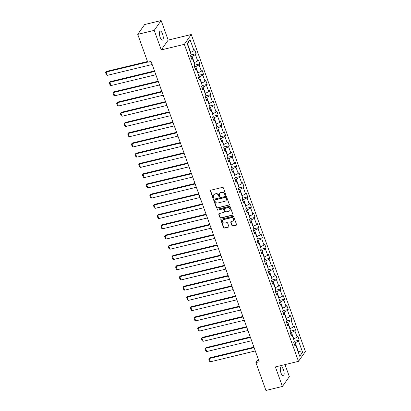 <?xml version="1.0" encoding="UTF-8"?>
<svg xmlns="http://www.w3.org/2000/svg" width="411" height="411" viewBox="0 0 411 411"><rect width="100%" height="100%" fill="white"/><g stroke="black" fill="none" stroke-linecap="round" stroke-linejoin="round"><path stroke-width="0.62" d="M225.516 195.276A0.498 0.447 -144.8 0 0 225.809 194.716L223.348 187.873A0.714 0.637 -144.8 0 0 222.469 187.39L210.812 190.206A0.714 0.637 -144.8 0 0 210.396 191.007L212.857 197.845A0.498 0.447 -144.8 0 0 213.72 198.02A0.498 0.447 -144.8 0 0 213.766 197.624L213.448 196.741A2.276 2.034 -144.8 0 1 214.778 194.182L215.749 193.946A2.276 2.034 -144.8 0 1 218.56 195.502L218.878 196.391A0.498 0.447 -144.8 0 0 219.741 196.566A0.498 0.447 -144.8 0 0 219.787 196.17L219.469 195.287A2.276 2.034 -144.8 0 1 220.799 192.723L221.77 192.492A2.276 2.034 -144.8 0 1 224.586 194.049L224.904 194.932A0.498 0.447 -144.8 0 0 225.516 195.276M219.68 193.473L219.864 193.206A2.276 2.034 -144.8 0 1 220.984 192.461L221.955 192.225A2.276 2.034 -144.8 0 1 224.771 193.781L225.089 194.67A0.498 0.447 -144.8 0 0 225.829 194.958M210.576 190.319A0.714 0.637 -144.8 0 0 210.581 190.74L213.047 197.578A0.498 0.447 -144.8 0 0 213.782 197.871M213.658 194.927L213.843 194.66A2.276 2.034 -144.8 0 1 214.963 193.915L215.934 193.679A2.276 2.034 -144.8 0 1 218.75 195.24L219.068 196.124A0.498 0.447 -144.8 0 0 219.808 196.412M283.426 369.689A4.639 1.634 76.4 0 0 281.134 366.879A4.639 1.634 76.4 0 0 281.032 373.085A4.639 1.634 76.4 0 0 283.318 375.901A4.639 1.634 76.4 0 0 283.426 369.689M162.54 33.928A4.639 1.634 76.4 0 0 160.254 31.113A4.639 1.634 76.4 0 0 160.146 37.324A4.639 1.634 76.4 0 0 162.432 40.139A4.639 1.634 76.4 0 0 162.54 33.928M231.958 225.572A0.714 0.637 -144.8 0 0 232.837 226.06L236.104 225.269A0.714 0.637 -144.8 0 0 236.52 224.468L233.787 216.874A0.714 0.637 -144.8 0 0 232.909 216.386L221.252 219.202A0.714 0.637 -144.8 0 0 220.835 220.003L223.569 227.602A0.714 0.637 -144.8 0 0 224.447 228.084L228.398 227.134A0.714 0.637 -144.8 0 0 228.814 226.333L227.648 223.081A0.714 0.637 -144.8 0 0 226.764 222.592L224.807 223.065A1.906 1.701 -144.8 0 1 222.628 220.25A1.906 1.701 -144.8 0 1 223.569 219.623L231.239 217.768A1.906 1.701 -144.8 0 1 232.482 221.21L231.203 221.524A0.714 0.637 -144.8 0 0 230.787 222.32L231.958 225.572L232.143 225.305A0.714 0.637 -144.8 0 0 233.022 225.793L236.294 225.002A0.714 0.637 -144.8 0 0 236.531 224.889M275.391 366.92L282.424 386.463L265.932 390.45L255.899 362.579L259.197 361.783L151.063 61.434L147.765 62.231L137.731 34.36L154.223 30.373L161.261 49.916L184.349 44.337L298.478 361.341L275.391 366.92M228.896 205.248A0.714 0.637 -144.8 0 0 229.312 204.452L226.579 196.854A0.714 0.637 -144.8 0 0 225.701 196.366L214.044 199.186A0.714 0.637 -144.8 0 0 213.628 199.982L216.361 207.581A0.714 0.637 -144.8 0 0 217.244 208.069L229.086 204.986A0.714 0.637 -144.8 0 0 229.323 204.868M230.186 206.867L232.919 214.46A0.714 0.637 -144.8 0 1 232.503 215.261L220.846 218.077A0.714 0.637 -144.8 0 1 219.967 217.589L218.796 214.342A0.714 0.637 -144.8 0 1 219.212 213.54L223.938 212.395A0.714 0.637 -144.8 0 0 224.355 211.598L223.579 209.44A0.714 0.637 -144.8 0 0 222.7 208.952L217.779 210.144A0.498 0.447 -144.8 0 1 217.208 209.405A0.498 0.447 -144.8 0 1 217.455 209.24L229.302 206.379A0.714 0.637 -144.8 0 1 230.186 206.867M184.349 44.337L191.269 34.514L305.399 351.518L298.478 361.341M294.204 341.351L299.249 340.133L297.836 336.198L297.153 337.164L294.887 330.87L295.571 329.899L294.153 325.964L293.469 326.935L291.204 320.642L291.887 319.671L290.469 315.735L289.786 316.706L287.52 310.408L288.203 309.442L286.786 305.507L286.102 306.472L283.837 300.179L284.52 299.208L283.102 295.278L282.419 296.244L280.153 289.95L280.836 288.979L279.418 285.044L278.735 286.015L276.469 279.716L277.153 278.75L275.735 274.815L275.051 275.786L272.786 269.488L273.469 268.522L272.051 264.586L271.368 265.552L269.102 259.259L269.786 258.288L268.368 254.352L267.689 255.323L265.419 249.03L266.102 248.059L264.684 244.124L264.006 245.095L261.735 238.796L262.418 237.83L261.006 233.895L260.322 234.861L258.057 228.567L258.735 227.596L257.322 223.666L256.639 224.632L254.373 218.339L255.051 217.368L253.638 213.432L252.955 214.403L250.689 208.105L251.373 207.139L249.955 203.204L249.272 204.175L247.006 197.876L247.689 196.91L246.271 192.975L245.588 193.941L243.322 187.647L244.006 186.676L242.588 182.741L241.904 183.712L239.639 177.418L240.322 176.447L238.904 172.512L238.221 173.483L235.955 167.185L236.638 166.219L235.22 162.283L234.537 163.249L232.272 156.956L232.955 155.985L231.537 152.049L230.854 153.02L228.588 146.727L229.271 145.756L227.853 141.821L227.175 142.792L224.904 136.493L225.588 135.527L224.17 131.592L223.492 132.558L221.221 126.264L221.904 125.293L220.491 121.363L219.808 122.329L217.542 116.036L218.22 115.065L216.808 111.129L216.124 112.1L213.859 105.802L214.537 104.836L213.124 100.901L212.441 101.871L210.175 95.573L210.858 94.607L209.44 90.672L208.757 91.638L206.492 85.344L207.175 84.373L205.757 80.438L205.074 81.409L202.808 75.115L203.491 74.144L202.073 70.209L201.39 71.18L199.124 64.881L199.808 63.916L198.39 59.98L197.706 60.946L195.441 54.653L196.124 53.682L194.706 49.752L194.023 50.717L190.01 39.569L187.169 43.607L191.182 54.755L190.499 55.721L191.916 59.657L192.6 58.686L191.475 58.434M299.249 340.133L298.571 341.099L302.583 352.248L299.737 356.286L295.725 345.137L295.041 346.103L293.629 342.168L294.307 341.202L292.041 334.903L291.358 335.874L289.945 331.939L290.628 330.968L288.358 324.675L287.679 325.646L286.262 321.71L286.945 320.739L284.674 314.446L283.996 315.412L282.578 311.476L283.261 310.511L280.996 304.212L280.312 305.183L278.894 301.248L279.578 300.282L277.312 293.983L276.629 294.954L275.211 291.019L275.894 290.048L273.628 283.754L272.945 284.72L271.527 280.79L272.21 279.819L269.945 273.526L269.262 274.491L267.844 270.556L268.527 269.59L266.261 263.292L265.578 264.263L264.16 260.327L264.843 259.356L262.578 253.063L261.894 254.034L260.476 250.099L261.16 249.128L258.894 242.834L258.211 243.8L256.798 239.865L257.476 238.899L255.21 232.6L254.527 233.571L253.114 229.636L253.793 228.67L251.527 222.372L250.844 223.343L249.431 219.407L250.114 218.436L247.843 212.143L247.165 213.109L245.747 209.178L246.43 208.207L244.16 201.914L243.482 202.88L242.064 198.945L242.747 197.979L240.481 191.68L239.798 192.651L238.38 188.716L239.063 187.745L236.798 181.451L236.114 182.422L234.696 178.487L235.38 177.516L233.114 171.223L232.431 172.188L231.013 168.253L231.696 167.287L229.43 160.989L228.747 161.96L227.329 158.024L228.013 157.053L225.747 150.76L225.064 151.731L223.646 147.796L224.329 146.825L222.063 140.531L221.38 141.497L219.962 137.562L220.645 136.596L218.38 130.297L217.696 131.268L216.284 127.333L216.962 126.367L214.696 120.069L214.013 121.04L212.6 117.104L213.278 116.133L211.013 109.84L210.329 110.806L208.916 106.875L209.6 105.904L207.329 99.611L206.651 100.577L205.233 96.642L205.916 95.676L203.645 89.377L202.967 90.348L201.549 86.413L202.233 85.442L199.967 79.148L199.284 80.119L197.866 76.184L198.549 75.213L196.283 68.92L195.6 69.885L194.182 65.95L194.865 64.984L192.6 58.686M290.279 332.864L291.497 332.571L293.767 338.864L293.49 338.931M293.767 338.864L297.153 337.164M291.497 332.571L294.887 330.87M292.041 334.903L290.921 334.652M286.595 322.635L287.813 322.337L290.084 328.636L289.812 328.702M290.084 328.636L293.469 326.935M287.813 322.337L291.204 320.642M288.358 324.675L287.238 324.423M282.912 312.406L284.135 312.108L286.4 318.407L286.128 318.468M286.4 318.407L289.786 316.706M284.135 312.108L287.52 310.408M284.674 314.446L283.554 314.194M279.228 302.172L280.451 301.88L282.717 308.173L282.444 308.24M282.717 308.173L286.102 306.472M280.451 301.88L283.837 300.179M280.996 304.212L279.87 303.96M275.545 291.944L276.767 291.651L279.033 297.944L278.761 298.011M279.033 297.944L282.419 296.244M276.767 291.651L280.153 289.95M277.312 293.983L276.187 293.731M271.861 281.715L273.084 281.417L275.349 287.715L275.077 287.782M275.349 287.715L278.735 286.015M273.084 281.417L276.469 279.716M273.628 283.754L272.503 283.503M268.178 271.481L269.4 271.188L271.666 277.482L271.394 277.548M271.666 277.482L275.051 275.786M269.4 271.188L272.786 269.488M269.945 273.526L268.82 273.274M264.494 261.252L265.717 260.959L267.982 267.253L267.71 267.32M267.982 267.253L271.368 265.552M265.717 260.959L269.102 259.259M266.261 263.292L265.141 263.04M260.81 251.023L262.033 250.725L264.299 257.024L264.026 257.091M264.299 257.024L267.689 255.323M262.033 250.725L265.419 249.03M262.578 253.063L261.458 252.811M257.127 240.795L258.349 240.497L260.615 246.795L260.343 246.857M260.615 246.795L264.006 245.095M258.349 240.497L261.735 238.796M258.894 242.834L257.774 242.582M253.443 230.561L254.666 230.268L256.932 236.561L256.659 236.628M256.932 236.561L260.322 234.861M254.666 230.268L258.057 228.567M255.21 232.6L254.09 232.349M249.765 220.332L250.982 220.039L253.253 226.333L252.976 226.399M253.253 226.333L256.639 224.632M250.982 220.039L254.373 218.339M251.527 222.372L250.407 222.12M246.081 210.103L247.299 209.805L249.569 216.104L249.297 216.165M249.569 216.104L252.955 214.403M247.299 209.805L250.689 208.105M247.843 212.143L246.723 211.891M242.398 199.869L243.62 199.576L245.886 205.87L245.614 205.937M245.886 205.87L249.272 204.175M243.62 199.576L247.006 197.876M244.16 201.914L243.04 201.662M238.714 189.641L239.937 189.348L242.202 195.641L241.93 195.708M242.202 195.641L245.588 193.941M239.937 189.348L243.322 187.647M240.481 191.68L239.356 191.428M235.03 179.412L236.253 179.114L238.519 185.412L238.246 185.479M238.519 185.412L241.904 183.712M236.253 179.114L239.639 177.418M236.798 181.451L235.673 181.2M231.347 169.183L232.569 168.885L234.835 175.178L234.563 175.245M234.835 175.178L238.221 173.483M232.569 168.885L235.955 167.185M233.114 171.223L231.989 170.971M227.663 158.949L228.886 158.656L231.152 164.95L230.879 165.017M231.152 164.95L234.537 163.249M228.886 158.656L232.272 156.956M229.43 160.989L228.305 160.737M223.98 148.72L225.202 148.422L227.468 154.721L227.196 154.788M227.468 154.721L230.854 153.02M225.202 148.422L228.588 146.727M225.747 150.76L224.627 150.508M220.296 138.492L221.519 138.194L223.784 144.492L223.512 144.554M223.784 144.492L227.175 142.792M221.519 138.194L224.904 136.493M222.063 140.531L220.943 140.279M216.612 128.258L217.835 127.965L220.101 134.258L219.828 134.325M220.101 134.258L223.492 132.558M217.835 127.965L221.221 126.264M218.38 130.297L217.26 130.046M212.929 118.029L214.152 117.736L216.417 124.03L216.145 124.096M216.417 124.03L219.808 122.329M214.152 117.736L217.542 116.036M214.696 120.069L213.576 119.817M209.25 107.8L210.468 107.502L212.739 113.801L212.461 113.868M212.739 113.801L216.124 112.1M210.468 107.502L213.859 105.802M211.013 109.84L209.893 109.588M205.567 97.566L206.784 97.273L209.055 103.567L208.783 103.634M209.055 103.567L212.441 101.871M206.784 97.273L210.175 95.573M207.329 99.611L206.209 99.359M201.883 87.338L203.106 87.045L205.372 93.338L205.099 93.405M205.372 93.338L208.757 91.638M203.106 87.045L206.492 85.344M203.645 89.377L202.525 89.125M198.2 77.109L199.422 76.811L201.688 83.109L201.416 83.176M201.688 83.109L205.074 81.409M199.422 76.811L202.808 75.115M199.967 79.148L198.842 78.897M194.516 66.88L195.739 66.582L198.004 72.881L197.732 72.942M198.004 72.881L201.39 71.18M195.739 66.582L199.124 64.881M196.283 68.92L195.158 68.668M190.832 56.646L192.055 56.353L194.321 62.647L194.049 62.713M194.321 62.647L197.706 60.946M192.055 56.353L195.441 54.653M190.01 39.569L187.57 43.895L190.637 52.418L190.365 52.485M190.637 52.418L194.023 50.717M161.261 49.916L168.181 40.093L161.143 20.55L154.223 30.373M161.143 20.55L144.651 24.537L137.731 34.36M282.424 386.463L289.344 376.64L285.008 364.598M168.181 40.093L191.269 34.514M258.272 359.209L255.899 362.579M187.57 43.895L187.37 44.172M297.98 351.39L298.252 351.323L295.18 342.8L293.957 343.098M298.057 351.605L298.252 351.323L302.583 352.248M295.18 342.8L298.571 341.099M295.725 345.137L294.605 344.886M191.074 54.904L196.124 53.682M194.757 65.133L199.808 63.916M198.441 75.362L203.491 74.144M202.125 85.596L207.175 84.373M205.808 95.825L210.858 94.607M209.492 106.053L214.537 104.836M213.175 116.287L218.22 115.065M216.859 126.516L221.904 125.293M220.543 136.745L225.588 135.527M224.226 146.979L229.271 145.756M227.905 157.208L232.955 155.985M231.588 167.436L236.638 166.219M235.272 177.665L240.322 176.447M238.955 187.899L244.006 186.676M242.639 198.128L247.689 196.91M246.323 208.356L251.373 207.139M250.006 218.59L255.051 217.368M253.69 228.819L258.735 227.596M257.373 239.048L262.418 237.83M261.057 249.277L266.102 248.059M264.741 259.511L269.786 258.288M268.419 269.739L273.469 268.522M272.103 279.968L277.153 278.75M275.786 290.202L280.836 288.979M279.47 300.431L284.52 299.208M283.153 310.659L288.203 309.442M286.837 320.893L291.887 319.671M290.52 331.122L295.571 329.899M213.807 199.299A0.714 0.637 -144.8 0 0 213.818 199.72L216.551 207.314A0.714 0.637 -144.8 0 0 217.429 207.802L229.086 204.986M225.927 197.783A0.498 0.447 -144.8 0 0 225.31 197.439L215.081 199.916A0.498 0.447 -144.8 0 0 214.789 200.476L215.128 201.405A2.276 2.034 -144.8 0 0 217.938 202.967L224.935 201.277A2.276 2.034 -144.8 0 0 226.266 198.713L226.117 197.516A0.498 0.447 -144.8 0 0 225.5 197.177L225.31 197.439M214.835 200.075L215.025 199.813A0.498 0.447 -144.8 0 1 215.266 199.648L225.5 197.177M226.055 200.527L226.24 200.265A2.276 2.034 -144.8 0 0 226.451 198.451L226.266 198.713M226.117 197.516L226.451 198.451M218.976 213.653A0.714 0.637 -144.8 0 0 218.986 214.074L220.152 217.327A0.714 0.637 -144.8 0 0 221.031 217.809L232.688 214.994A0.714 0.637 -144.8 0 0 232.924 214.881M224.288 212.163L224.478 211.896A0.714 0.637 -144.8 0 0 224.545 211.331L223.764 209.173A0.714 0.637 -144.8 0 0 222.885 208.685L217.779 210.144M217.332 209.291A0.498 0.447 -144.8 0 0 217.964 209.877M228.845 211.213A1.906 1.701 -144.8 0 0 227.607 207.766L224.899 208.418A0.714 0.637 -144.8 0 0 224.483 209.22L225.264 211.377A0.714 0.637 -144.8 0 0 226.142 211.865L228.845 211.213M229.78 210.586L229.97 210.319A1.906 1.701 -144.8 0 0 227.792 207.504L227.607 207.766M224.55 208.654L224.74 208.387A0.714 0.637 -144.8 0 1 225.089 208.156L227.792 207.504M230.967 221.637A0.714 0.637 -144.8 0 0 230.972 222.058L232.143 225.305M233.417 220.589L233.602 220.322A1.906 1.701 -144.8 0 0 231.429 217.501L231.239 217.768M222.628 220.25L222.819 219.983A1.906 1.701 -144.8 0 1 223.754 219.356L231.429 217.501M221.015 219.32A0.714 0.637 -144.8 0 0 221.02 219.736L223.759 227.334A0.714 0.637 -144.8 0 0 224.637 227.822L228.588 226.867A0.714 0.637 -144.8 0 0 228.824 226.754M147.508 61.511L106.608 71.396L106.141 72.059L147.693 62.02M152.168 64.501L107.322 75.341L106.428 74.853L105.601 72.562L106.608 71.396M105.601 72.562L106.141 72.059L107.322 75.341M154.49 70.944L110.292 81.63L109.824 82.292L154.67 71.452M155.851 74.73L111.006 85.57L110.112 85.087L109.285 82.791L110.292 81.63M109.285 82.791L109.824 82.292L111.006 85.57M158.173 81.178L113.975 91.859L113.508 92.521L158.353 81.681M159.535 84.959L114.69 95.799L113.79 95.316L112.968 93.02L113.975 91.859M112.968 93.02L113.508 92.521L114.69 95.799M161.857 91.406L117.659 102.087L117.192 102.75L162.037 91.915M163.218 95.193L118.368 106.033L117.474 105.545L116.647 103.253L117.659 102.087M116.647 103.253L117.192 102.75L118.368 106.033M165.541 101.635L121.343 112.316L120.875 112.984L165.72 102.144M166.902 105.422L122.052 116.262L121.158 115.779L120.331 113.482L121.343 112.316M120.331 113.482L120.875 112.984L122.052 116.262M169.224 111.869L125.021 122.55L124.554 123.213L169.404 112.373M170.586 115.65L125.735 126.49L124.841 126.007L124.014 123.711L125.021 122.55M124.014 123.711L124.554 123.213L125.735 126.49M172.908 122.098L128.705 132.779L128.237 133.441L173.088 122.601M174.269 125.884L129.419 136.719L128.525 136.236L127.698 133.94L128.705 132.779M127.698 133.94L128.237 133.441L129.419 136.719M176.586 132.327L132.388 143.007L131.921 143.67L176.771 132.835M177.953 136.113L133.102 146.953L132.208 146.47L131.381 144.174L132.388 143.007M131.381 144.174L131.921 143.67L133.102 146.953M180.27 142.555L136.072 153.241L135.604 153.904L180.455 143.064M181.636 146.342L136.786 157.182L135.892 156.699L135.065 154.402L136.072 153.241M135.065 154.402L135.604 153.904L136.786 157.182M183.953 152.789L139.755 163.47L139.288 164.133L184.138 153.293M185.32 156.576L140.47 167.411L139.576 166.928L138.748 164.631L139.755 163.47M138.748 164.631L139.288 164.133L140.47 167.411M187.637 163.018L143.439 173.699L142.971 174.362L187.822 163.527M188.998 166.804L144.153 177.644L143.259 177.156L142.432 174.865L143.439 173.699M142.432 174.865L142.971 174.362L144.153 177.644M191.321 173.247L147.123 183.928L146.655 184.596L191.505 173.755M192.682 177.033L147.837 187.873L146.943 187.39L146.116 185.094L147.123 183.928M146.116 185.094L146.655 184.596L147.837 187.873M195.004 183.481L150.806 194.162L150.339 194.824L195.189 183.984M196.366 187.262L151.52 198.102L150.626 197.619L149.799 195.323L150.806 194.162M149.799 195.323L150.339 194.824L151.52 198.102M198.688 193.709L154.49 204.39L154.022 205.053L198.867 194.213M200.049 197.496L155.204 208.331L154.305 207.848L153.483 205.557L154.49 204.39M153.483 205.557L154.022 205.053L155.204 208.331M202.371 203.938L158.173 214.619L157.706 215.287L202.551 204.447M203.733 207.725L158.882 218.565L157.988 218.082L157.161 215.785L158.173 214.619M157.161 215.785L157.706 215.287L158.882 218.565M206.055 214.167L161.857 224.853L161.389 225.516L206.235 214.676M207.416 217.953L162.566 228.793L161.672 228.311L160.845 226.014L161.857 224.853M160.845 226.014L161.389 225.516L162.566 228.793M209.738 224.401L165.535 235.082L165.068 235.744L209.918 224.904M211.1 228.187L166.25 239.022L165.356 238.539L164.528 236.243L165.535 235.082M164.528 236.243L165.068 235.744L166.25 239.022M213.422 234.63L169.219 245.31L168.751 245.973L213.602 235.138M214.783 238.416L169.933 249.256L169.039 248.768L168.212 246.477L169.219 245.31M168.212 246.477L168.751 245.973L169.933 249.256M217.1 244.858L172.903 255.544L172.435 256.207L217.285 245.367M218.467 248.645L173.617 259.485L172.723 259.002L171.896 256.705L172.903 255.544M171.896 256.705L172.435 256.207L173.617 259.485M220.784 255.092L176.586 265.773L176.119 266.436L220.969 255.596M222.151 258.873L177.3 269.714L176.406 269.231L175.579 266.934L176.586 265.773M175.579 266.934L176.119 266.436L177.3 269.714M224.468 265.321L180.27 276.002L179.802 276.665L224.653 265.83M225.834 269.107L180.984 279.948L180.09 279.459L179.263 277.168L180.27 276.002M179.263 277.168L179.802 276.665L180.984 279.948M228.151 275.55L183.953 286.231L183.486 286.899L228.336 276.058M229.513 279.336L184.667 290.176L183.774 289.693L182.946 287.397L183.953 286.231M182.946 287.397L183.486 286.899L184.667 290.176M231.835 285.784L187.637 296.465L187.169 297.127L232.02 286.287M233.196 289.565L188.351 300.405L187.457 299.922L186.63 297.626L187.637 296.465M186.63 297.626L187.169 297.127L188.351 300.405M235.518 296.012L191.321 306.693L190.853 307.356L235.703 296.516M236.88 299.799L192.035 310.634L191.141 310.151L190.314 307.854L191.321 306.693M190.314 307.854L190.853 307.356L192.035 310.634M239.202 306.241L195.004 316.922L194.537 317.585L239.382 306.75M240.563 310.028L195.718 320.868L194.819 320.385L193.997 318.088L195.004 316.922M193.997 318.088L194.537 317.585L195.718 320.868M242.886 316.47L198.688 327.156L198.22 327.819L243.065 316.979M244.247 320.256L199.397 331.096L198.503 330.614L197.681 328.317L198.688 327.156M197.681 328.317L198.22 327.819L199.397 331.096M246.569 326.704L202.371 337.385L201.904 338.048L246.749 327.207M247.931 330.49L203.08 341.325L202.186 340.842L201.359 338.546L202.371 337.385M201.359 338.546L201.904 338.048L203.08 341.325M250.253 336.933L206.055 347.614L205.582 348.276L250.433 337.441M251.614 340.719L206.764 351.559L205.87 351.071L205.043 348.78L206.055 347.614M205.043 348.78L205.582 348.276L206.764 351.559M253.936 347.161L209.733 357.842L209.266 358.51L254.116 347.67M255.298 350.948L210.447 361.788L209.553 361.305L208.726 359.009L209.733 357.842M208.726 359.009L209.266 358.51L210.447 361.788M224.771 193.781L224.586 194.049M221.955 192.225L221.77 192.492M220.984 192.461L220.799 192.723M219.068 196.124L218.878 196.391M218.75 195.24L218.56 195.502M215.934 193.679L215.749 193.946M214.963 193.915L214.778 194.182M213.047 197.578L212.857 197.845M210.581 190.74L210.396 191.007M225.089 194.67L224.904 194.932M217.429 207.802L217.244 208.069M216.551 207.314L216.361 207.581M213.818 199.72L213.628 199.982M215.266 199.648L215.081 199.916M232.688 214.994L232.503 215.261M221.031 217.809L220.846 218.077M220.152 217.327L219.967 217.589M218.986 214.074L218.796 214.342M224.545 211.331L224.355 211.598M223.764 209.173L223.579 209.44M222.885 208.685L222.7 208.952M225.089 208.156L224.899 208.418M230.972 222.058L230.787 222.32M223.754 219.356L223.569 219.623M228.588 226.867L228.398 227.134M224.637 227.822L224.447 228.084M223.759 227.334L223.569 227.602M221.02 219.736L220.835 220.003M236.294 225.002L236.104 225.269M233.022 225.793L232.837 226.06"/></g></svg>
